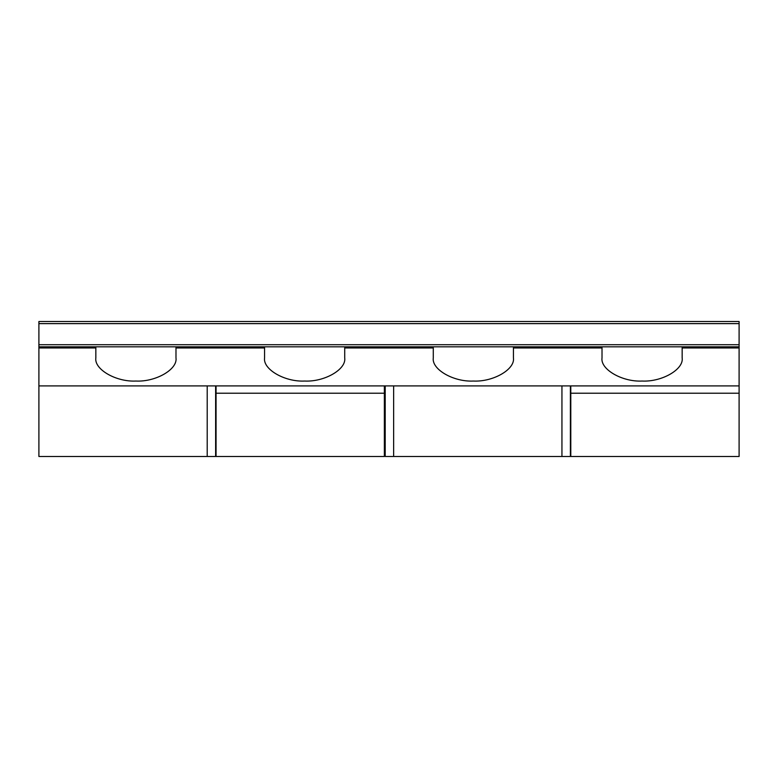 <?xml version="1.0" encoding="UTF-8"?>
<svg xmlns="http://www.w3.org/2000/svg" width="778" height="778" viewBox="0 0 778 778"><rect width="100%" height="100%" fill="white"/><g stroke="black" fill="none" stroke-linecap="round" stroke-linejoin="round"><path stroke-width="1.17" d="M216.06 385.907L216.06 456.491L384.361 456.491L384.361 385.907L38.9 385.907L38.9 456.491L207.201 456.491L207.201 385.907L207.201 456.491L215.632 456.491L215.632 385.907M739.1 385.907L570.799 385.907L570.799 456.491L739.1 456.491L739.1 321.509L38.9 321.509L38.9 385.907M570.799 385.907L384.361 385.907M175.984 346.823L175.984 357.909C177.783 369.356 155.746 382.076 135.917 381.045C116.087 382.076 94.05 369.356 95.84 357.909L95.84 346.823M344.712 346.823L344.712 357.909C346.502 369.356 324.465 382.076 304.636 381.045C284.816 382.076 262.779 369.356 264.569 357.909L264.569 346.823M513.431 346.823L513.431 357.909C515.221 369.356 493.184 382.076 473.364 381.045C453.535 382.076 431.498 369.356 433.288 357.909L433.288 346.823M739.1 346.823L38.9 346.823M682.16 346.823L682.16 357.909C683.95 369.356 661.913 382.076 642.083 381.045C622.254 382.076 600.217 369.356 602.016 357.909L602.016 346.823M570.381 385.907L570.381 456.491L561.94 456.491L561.94 385.907L561.94 456.491L393.639 456.491L393.639 385.907L393.639 456.491L385.207 456.491L385.207 385.907M739.1 393.221L570.799 393.221M602.016 347.951L513.431 347.951M433.288 347.951L344.712 347.951M264.569 347.951L175.984 347.951M739.1 347.951L682.16 347.951M384.361 393.221L216.06 393.221M95.84 347.951L38.9 347.951M739.1 344.712L38.9 344.712M739.1 323.619L38.9 323.619M385.207 426.49L384.361 426.791"/></g></svg>
